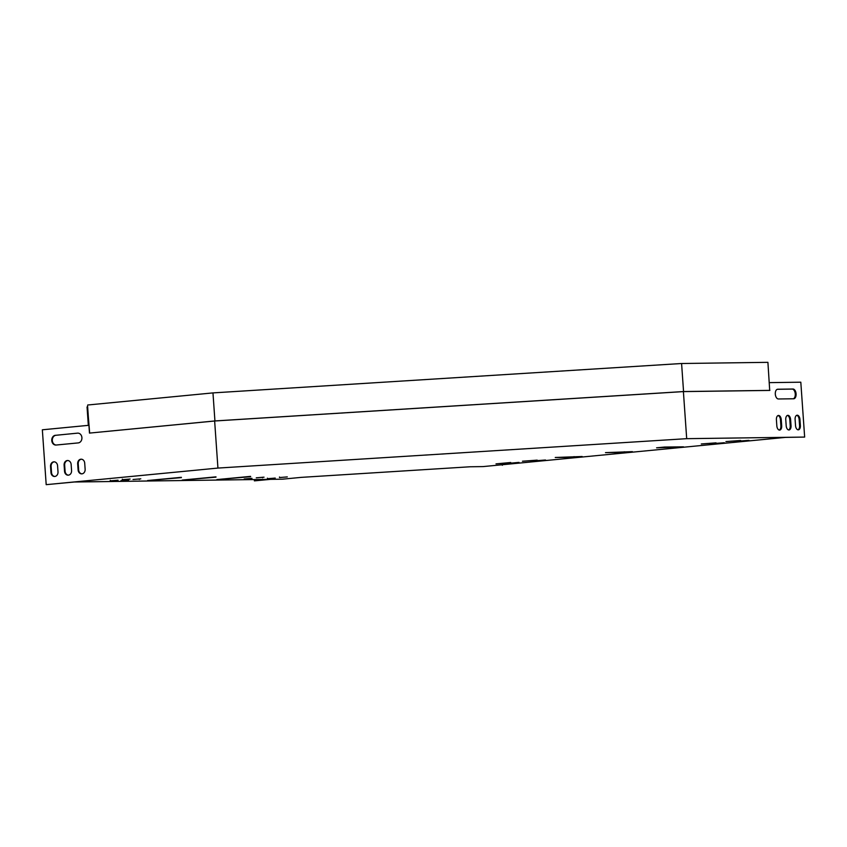 <?xml version="1.0" encoding="UTF-8"?>
<svg xmlns="http://www.w3.org/2000/svg" width="847" height="847" viewBox="0 0 847 847"><rect width="100%" height="100%" fill="white"/><g stroke="black" fill="none" stroke-linecap="round" stroke-linejoin="round"><path stroke-width="1.27" d="M87.59 406.052L89.475 433.092L214.926 420.948L683.55 391.547L681.591 363.511L212.968 392.902L214.926 420.948M89.655 433.05L87.474 406.062M87.696 405.004L212.968 392.902M89.475 433.092L214.746 420.991L683.37 391.6L769.701 390.425L767.911 362.336L681.591 363.511M769.881 390.382L683.55 391.547M217.933 468.073L686.695 438.672L804.65 437.073L785.317 437.401L483.086 466.591L470.159 466.771L301.236 477.369L282.475 479.18L74.208 482.007L46.193 484.664L217.933 468.073L214.64 421.001M254.301 479.561L254.396 480.863L270.648 479.338M254.396 480.863L270.087 479.349M495.654 465.384L494.849 465.458M84.711 463.15A4.277 3.526 -90.8 0 0 81.132 459.201A4.277 3.526 -90.8 0 0 77.67 463.828L78.104 469.926A4.277 3.526 -90.8 0 0 81.672 473.865A4.277 3.526 -90.8 0 0 85.134 469.238L84.711 463.15M71.137 464.452A4.277 3.526 -90.8 0 0 67.569 460.514A4.277 3.526 -90.8 0 0 64.107 465.141L64.531 471.228A4.277 3.526 -90.8 0 0 68.109 475.178A4.277 3.526 -90.8 0 0 71.572 470.551L71.137 464.452M87.654 407.005L87.05 407.068L88.332 425.353L42.35 429.8L46.193 484.664M57.575 465.765A4.277 3.526 -90.8 0 0 54.007 461.827A4.277 3.526 -90.8 0 0 50.545 466.443L50.968 472.541A4.277 3.526 -90.8 0 0 54.547 476.48A4.277 3.526 -90.8 0 0 58.009 471.864L57.575 465.765M55.447 435.284A4.891 4.034 -90.8 0 0 51.762 440.387A4.891 4.034 -90.8 0 0 55.849 445.056A4.891 4.034 -90.8 0 0 56.124 445.035L78.231 442.907A4.891 4.034 -90.8 0 0 81.915 437.804A4.891 4.034 -90.8 0 0 77.829 433.135A4.891 4.034 -90.8 0 0 77.553 433.145L55.997 435.273A4.891 4.034 -90.8 0 0 52.302 440.207A4.891 4.034 -90.8 0 0 56.124 445.035M81.407 459.212A4.277 3.526 -90.8 0 0 78.231 463.817L78.655 469.916A4.277 3.526 -90.8 0 0 81.947 473.844M67.845 460.524A4.277 3.526 -90.8 0 0 64.658 465.13L65.092 471.228A4.277 3.526 -90.8 0 0 68.385 475.156M54.282 461.837A4.277 3.526 -90.8 0 0 51.095 466.443L51.529 472.531A4.277 3.526 -90.8 0 0 54.822 476.469M77.553 433.145L55.997 435.273M250.617 476.692L216.843 479.593L250.596 476.374M215.996 477.157L182.221 480.058L215.974 476.85M181.385 477.634L147.611 480.535L181.364 477.316M624.345 452.436L605.489 452.626L632.391 451.652L624.345 452.436L624.303 451.769M574.107 457.285L555.251 457.486L582.154 456.512L574.107 457.285L574.065 456.618M664.62 447.047L683.487 446.845L656.584 447.819L664.62 447.047M522.461 461.234L537.199 460.133L522.461 461.234M128.744 480.016L120.952 480.651L128.744 480.016M140.803 478.851L133.011 479.487L140.803 478.851M251.993 478.343L244.201 478.978L251.993 478.343M701.305 443.966L716.043 442.854L701.305 443.966M264.042 477.179L256.26 477.814L264.042 477.179M530.773 461.128L545.5 460.016L530.773 461.128M709.617 443.849L724.354 442.737L709.617 443.849M122.339 479.688L130.131 479.042L122.339 479.688L122.307 479.137M519.042 462.663L504.304 463.764L519.02 462.388M734.233 441.478L748.97 440.366L734.233 441.478M510.73 462.769L496.003 463.881L510.709 462.504M725.921 441.583L740.659 440.482L725.921 441.583M279.521 477.549L287.302 476.914L279.521 477.549L279.478 476.999M110.29 480.852L118.072 480.207L110.29 480.852L110.248 480.302M267.461 478.714L275.243 478.079L267.461 478.714L267.419 478.163M502.345 465.289L502.313 464.738M686.695 438.672L683.402 391.6M804.65 437.073L800.807 382.198L769.33 382.632M793.65 398.778A4.891 2.763 84.5 0 0 793.787 398.768A4.891 2.763 84.5 0 0 796.074 393.749A4.891 2.763 84.5 0 0 792.972 389.017L777.737 389.228A4.891 2.763 84.5 0 0 777.61 389.239A4.891 2.763 84.5 0 0 775.323 394.257A4.891 2.763 84.5 0 0 778.425 398.979L793.65 398.778M781.252 419.689A4.277 2.414 84.5 0 0 778.425 415.464A4.277 2.414 84.5 0 0 776.413 419.763L776.837 425.85A4.277 2.414 84.5 0 0 779.674 430.085A4.277 2.414 84.5 0 0 781.686 425.787L781.252 419.689L780.458 419.773A4.277 2.414 84.5 0 0 778.022 415.559M799.949 419.434A4.277 2.414 84.5 0 0 797.112 415.21A4.277 2.414 84.5 0 0 795.1 419.509L795.534 425.596A4.277 2.414 84.5 0 0 798.361 429.831A4.277 2.414 84.5 0 0 800.373 425.533L799.949 419.434L799.144 419.519A4.277 2.414 84.5 0 0 796.72 415.305M790.6 419.561A4.277 2.414 84.5 0 0 787.774 415.337A4.277 2.414 84.5 0 0 785.762 419.636L786.185 425.723A4.277 2.414 84.5 0 0 789.023 429.958A4.277 2.414 84.5 0 0 791.034 425.66L790.6 419.561L789.796 419.646A4.277 2.414 84.5 0 0 787.371 415.432M793.3 398.778A4.891 2.763 84.5 0 0 795.238 393.537A4.891 2.763 84.5 0 0 792.167 389.101L777.292 389.302M779.261 430.064A4.277 2.414 84.5 0 0 780.881 425.872L780.458 419.773M797.959 429.81A4.277 2.414 84.5 0 0 799.579 425.618L799.144 419.519M788.61 429.937A4.277 2.414 84.5 0 0 790.23 425.745L789.796 419.646M262.549 477.782L262.517 477.232M250.5 478.947L250.458 478.396M139.31 479.455L139.268 478.904M127.251 480.62L127.209 480.069M674.583 447.576L674.54 446.909M791.034 425.66L790.23 425.745M800.373 425.533L799.579 425.618M781.686 425.787L780.881 425.872M792.972 389.017L792.167 389.101M64.531 471.228L65.092 471.228M64.107 465.141L64.658 465.13M50.968 472.541L51.529 472.531M50.545 466.443L51.095 466.443M78.104 469.926L78.655 469.916M77.67 463.828L78.231 463.817"/></g></svg>
